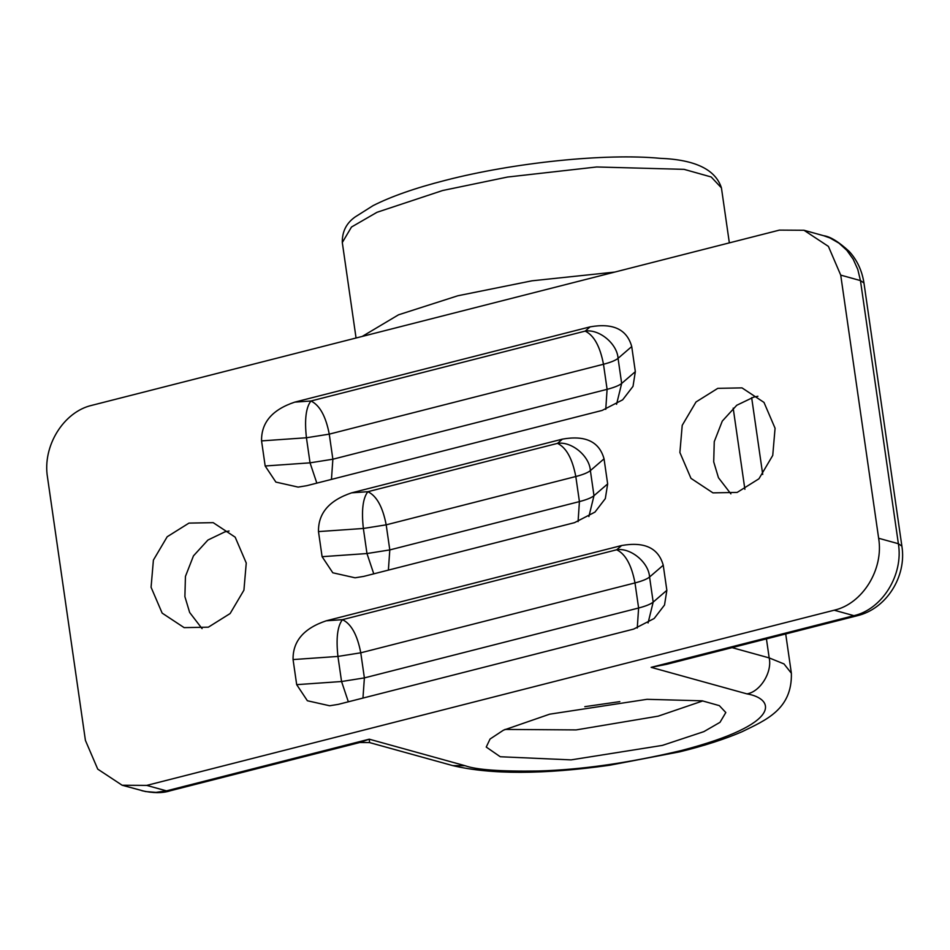 <?xml version="1.0" encoding="UTF-8"?>
<svg xmlns="http://www.w3.org/2000/svg" width="950" height="950" viewBox="0 0 950 950"><rect width="100%" height="100%" fill="white"/><g stroke="black" fill="none" stroke-linecap="round" stroke-linejoin="round"><path stroke-width="1.43" d="M732.07 647.639L769.179 657.899C772.445 672.066 760.214 691.849 746.949 693.88C774.582 698.523 784.415 723.722 681.126 750.583C628.639 763.004 581.044 769.809 538.341 770.996C500.686 771.566 476.259 769.797 465.084 765.712L452.806 765.629C491.031 774.666 543.246 774.547 609.437 765.284L679.879 751.794C703.962 745.881 724.613 739.219 741.831 731.832C765.795 720.136 792.3 709.389 791.374 673.241L783.999 663.931L769.179 657.899L766.436 638.875M549.646 714.186L503.452 730.182L490.058 739.017L486.234 747.056L500.258 756.746L571.092 759.881L662.387 745.394L703.867 731.631L720.005 722.321L725.812 712.536L719.34 705.636L702.193 700.815L646.998 699.319L549.646 714.186M146.727 785.401L834.195 610.209C862.564 603.82 883.88 569.323 878.643 538.258L840.726 275.12L828.412 246.406L803.985 230.268L779.416 230.114L91.96 405.306C63.579 411.706 42.263 446.203 47.5 477.256L85.417 740.406L97.731 769.12L122.158 785.246L146.727 785.401L166.452 790.863L155.978 792.371L145.576 791.564L122.158 785.246M834.195 610.209L853.919 615.671L857.173 615.754L667.066 664.204L651.118 667.351L690.828 658.148M452.806 765.629L369.598 742.591L369.253 739.183L359.824 742.496L169.124 791.065L166.452 790.863L369.253 739.183L465.084 765.712M702.834 700.922L658.172 716.158L576.175 729.909L504.984 729.434M351.666 492.836L562.436 439.126C585.402 435.064 599.272 441.631 604.046 458.826L607.656 483.918L605.328 498.596L594.973 512.097L574.477 522.678L363.707 576.401L355.074 577.802L332.809 572.791L322.098 556.688L318.488 531.596C318.143 513.273 329.199 500.353 351.666 492.836L367.876 491.696L557.496 443.377C571.496 441.073 589.57 456.059 590.378 470.606L604.046 458.826M326.242 620.801L621.633 545.526C644.599 541.476 658.457 548.043 663.242 565.238L666.852 590.318L664.525 605.008L654.17 618.498L633.674 629.09L338.283 704.366L329.65 705.767L307.384 700.756L296.685 684.653L293.063 659.573C292.719 641.25 303.786 628.318 326.242 620.801L342.463 619.661L616.693 549.777C630.681 547.485 648.767 562.459 649.562 577.018L663.242 565.238M294.738 402.135L590.116 326.859C613.082 322.798 626.953 329.365 631.726 346.56L635.336 371.652L633.021 386.329L622.654 399.831L602.158 410.424L306.779 485.688L298.146 487.101L275.88 482.089L265.169 465.987L261.559 440.895C261.214 422.572 272.27 409.652 294.738 402.135L310.947 400.995L585.176 331.111C599.177 328.807 617.251 343.793 618.058 358.34L631.726 346.56M246.252 563.018L243.924 590.176L230.126 613.546L208.359 627.178L184.134 627.629L162.153 613.118L151.074 587.266L153.401 560.096L167.2 536.738L188.967 523.106L213.192 522.654L235.172 537.166L246.252 563.018M775.069 428.248L772.742 455.418L758.943 478.788L737.176 492.409L712.951 492.872L690.971 478.349L679.891 452.509L682.219 425.339L696.018 401.969L717.784 388.348L742.009 387.885L763.99 402.408L775.069 428.248M202.065 628.627L189.656 612.477L184.894 596.636L185.44 576.413L193.467 555.869L207.919 540.039L224.901 531.869L229.081 531.014M730.883 493.869L718.461 477.719L713.711 461.866L714.258 441.643L722.285 421.099L736.737 405.27L753.718 397.112L757.898 396.257M619.828 701.623L584.808 706.669M562.436 439.126L557.496 443.377C566.271 447.593 572.363 458.636 575.807 476.52C583.003 474.656 587.848 472.684 590.378 470.606L593.987 495.698L588.881 516.562M373.766 573.836L366.973 553.541L363.363 528.461C361.368 510.352 362.876 498.097 367.876 491.696C376.639 495.912 382.743 506.956 386.187 524.839L575.807 476.52L579.417 501.6L389.797 549.919L386.187 524.839L363.363 528.461L318.488 531.596M621.633 545.526L616.693 549.777C625.456 553.992 631.56 565.036 634.992 582.92C642.188 581.056 647.045 579.084 649.562 577.018L653.184 602.098L648.066 622.962M348.341 701.801L341.561 681.518L337.939 656.426C335.956 638.317 337.464 626.062 342.463 619.661C351.227 623.877 357.331 634.921 360.762 652.804L634.992 582.92L638.614 608.012L364.384 677.896L360.762 652.804L337.939 656.426L293.063 659.573M590.116 326.859L585.176 331.111C593.952 335.326 600.056 346.37 603.487 364.254C610.684 362.389 615.541 360.418 618.058 358.34L621.668 383.432L616.562 404.296M316.837 483.134L310.044 462.84L306.434 437.76C304.439 419.651 305.947 407.396 310.947 400.995C319.711 405.211 325.814 416.254 329.258 434.138L603.487 364.254L607.097 389.334L332.868 459.218L329.258 434.138L306.434 437.76L261.559 440.895M356.06 338.01L342.297 242.523L351.488 227.026L377.008 212.289L442.664 190.511L507.442 177.056L596.719 166.974L684.059 169.349L711.194 176.973L721.43 187.886L729.351 242.879M614.769 272.08L531.929 280.82L457.829 295.771L398.513 314.818L362.199 336.442M744.883 489.298L733.186 408.144M878.643 538.258L898.379 543.721C903.604 574.786 882.289 609.271 853.919 615.671L651.118 667.351L746.949 693.88M857.173 615.754L857.173 615.754C886.528 608.843 906.834 576.282 901.883 546.143L898.379 543.721L860.451 280.582L840.726 275.12M823.709 235.731L829.944 237.951L839.004 243.176L846.866 250.361L853.207 259.231L857.791 269.432L860.451 280.582L863.966 283.005C862.03 270.643 857.137 260.134 849.264 251.477C838.696 241.763 830.181 236.514 823.709 235.731L803.985 230.268M322.098 556.688L366.973 553.541L389.797 549.919L388.384 570.107M607.656 483.918L593.987 495.698C591.47 497.764 586.613 499.736 579.417 501.6L578.075 521.621M296.685 684.653L341.561 681.518L364.384 677.896L362.959 698.072M666.852 590.318L653.184 602.098C650.655 604.176 645.81 606.136 638.614 608.012L637.26 628.033M265.169 465.987L310.044 462.84L332.868 459.218L331.455 479.406M635.336 371.652L621.668 383.432C619.151 385.498 614.294 387.469 607.097 389.334L605.756 409.367M791.374 673.241L785.709 633.971M762.719 474.43L751.664 397.682M342.297 242.523C342.083 231.622 346.394 223.072 355.253 216.885L373.077 205.627C391.234 196.424 415.304 188.005 445.312 180.346C514.069 162.569 605.411 153.104 660.155 158.329C695.115 159.659 715.552 169.516 721.43 187.886M369.598 742.591L359.824 742.496M169.717 790.946C162.248 793.286 152.974 793.203 141.894 790.709M863.966 283.005L901.883 546.143"/></g></svg>
